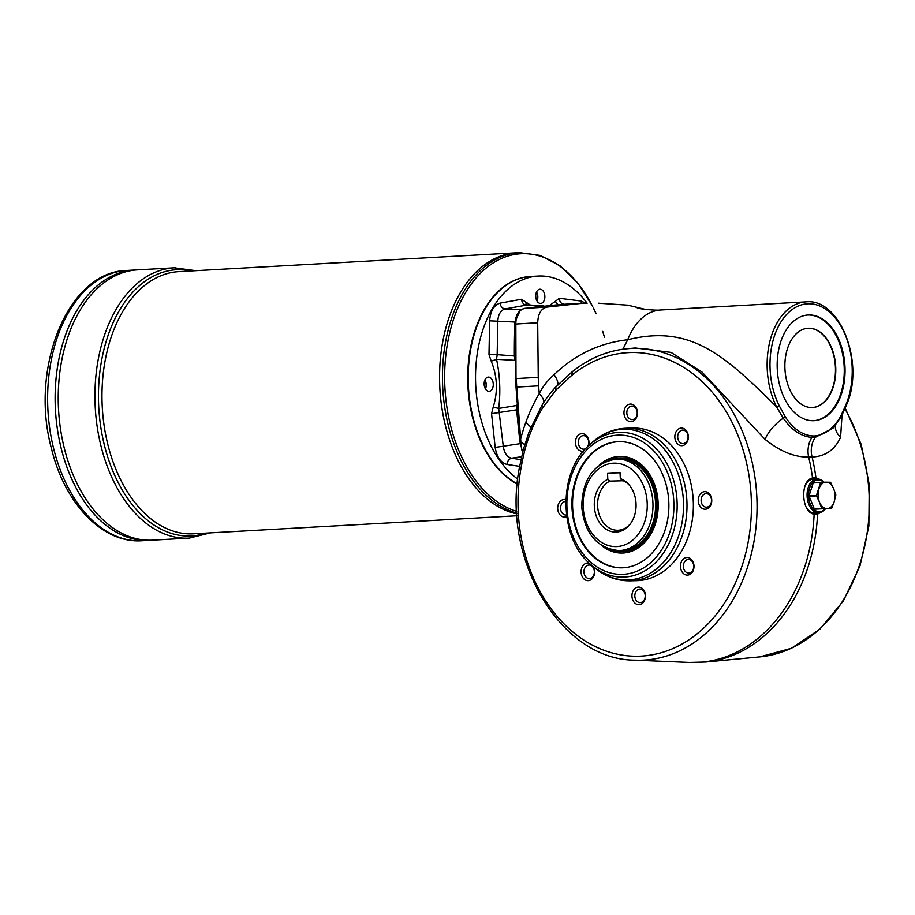 <?xml version="1.0" encoding="UTF-8"?>
<svg xmlns="http://www.w3.org/2000/svg" width="915" height="915" viewBox="0 0 915 915"><rect width="100%" height="100%" fill="white"/><g stroke="black" fill="none" stroke-linecap="round" stroke-linejoin="round"><path stroke-width="1.37" d="M543.887 402.268A18.323 8.155 30.4 0 0 539.221 393.622L538.626 385.856L516.758 387.068L520.887 442.071L524.741 444.621M520.475 438.56L520.749 438.617A174.445 133.979 83.8 0 1 525.805 422.387L530.929 427.214M629.669 485.533A25.448 19.547 -91.5 0 0 622.326 480.398A1129.213 722.633 86.8 0 0 620.301 478.591L620.027 472.403L607.537 473.101L607.8 479.288L609.836 481.096L623.184 480.741M620.301 478.591A27.21 20.908 88.5 0 1 629.143 484.893A27.21 20.908 88.5 0 1 630.172 524.101A27.21 20.908 88.5 0 1 597.701 519.468A27.21 20.908 88.5 0 1 607.8 479.288M607.537 473.101L620.038 472.769M609.836 481.096A25.448 19.547 -91.5 0 0 598.01 509.735A25.448 19.547 -91.5 0 0 617.808 530.265A25.448 19.547 -91.5 0 0 630.664 523.437M608.063 460.542A46.814 35.971 88.5 0 1 619.169 457.935L620.473 457.9A46.814 35.971 88.5 0 1 657.611 502.701A46.814 35.971 88.5 0 1 623.733 551.471A46.814 35.971 88.5 0 1 622.921 551.505L621.617 551.539A46.814 35.971 88.5 0 1 610.396 549.515M602.104 463.276A48.346 37.138 88.5 0 1 619.581 456.413A48.346 37.138 88.5 0 1 620.107 456.391M622.635 553.037A48.346 37.138 88.5 0 1 604.3 547.101M808.597 328.233A39.688 25.403 -93.2 0 1 835.715 366.846A39.688 25.403 -93.2 0 1 812.543 407.518A39.688 25.403 -93.2 0 1 784.967 369.305A39.688 25.403 -93.2 0 1 808.117 328.256A39.688 25.403 -93.2 0 1 808.597 328.233M807.968 328.268A39.688 25.403 -93.2 0 1 808.288 328.256A39.688 25.403 -93.2 0 1 835.395 366.743A39.688 25.403 -93.2 0 1 812.383 407.53M599.302 465.14A48.346 37.138 88.5 0 1 618.94 456.436A48.346 37.138 88.5 0 1 619.775 456.391A48.346 37.138 88.5 0 1 658.171 503.753A48.346 37.138 88.5 0 1 622.314 553.049A48.346 37.138 88.5 0 1 601.407 545.386M521.699 448.762L520.715 442.071M638.327 587.075A8.795 6.76 88.5 0 1 644.755 599.931A8.795 6.76 88.5 0 1 633.054 600.583A8.795 6.76 88.5 0 1 638.327 587.075M639.722 589.077A6.76 5.193 -91.5 0 0 634.827 596.042A6.76 5.193 -91.5 0 0 640.191 602.596A6.76 5.193 -91.5 0 0 640.317 602.585A6.76 5.193 -91.5 0 0 645.212 595.619A6.76 5.193 -91.5 0 0 639.837 589.066A6.76 5.193 -91.5 0 0 639.722 589.077M693.73 565.973A6.76 5.193 -91.5 0 0 688.366 559.5A6.76 5.193 -91.5 0 0 683.345 566.396A6.76 5.193 -91.5 0 0 688.721 573.019A6.76 5.193 -91.5 0 0 688.835 573.019A6.76 5.193 -91.5 0 0 693.73 565.973M686.856 557.498A8.795 6.76 88.5 0 1 693.993 565.916A8.795 6.76 88.5 0 1 687.623 575.089A8.795 6.76 88.5 0 1 680.486 566.671A8.795 6.76 88.5 0 1 686.856 557.498M711.493 500.116A6.76 5.193 -91.5 0 0 706.117 493.643A6.76 5.193 -91.5 0 0 701.107 500.551A6.76 5.193 -91.5 0 0 706.471 507.173A6.76 5.193 -91.5 0 0 711.493 500.116M555.885 390.122L542.572 407.964A151.73 116.571 -91.5 0 0 530.254 433.413A154.864 118.973 -91.5 0 0 524.741 450.386L522.362 461.046A320.673 246.364 88.5 0 1 521.859 463.596A151.89 116.697 -91.5 0 0 636.863 656.227A151.89 116.697 -91.5 0 0 746.411 462.315A151.89 116.697 -91.5 0 0 571.658 375.436L555.885 390.122L555.84 387.045M809.02 495.884L816.432 495.473L820.618 482.537L813.206 482.948L809.02 495.884L814.339 508.98L831.678 508.305L814.579 509.175M522.602 452.468L521.641 449.322A18.323 8.853 177.2 0 1 523.117 450.386M814.339 508.98L821.75 508.557L819.497 502.198A13.233 8.464 -93.2 0 0 827.126 508.614A13.233 8.464 -93.2 0 0 834.16 501.809L835.841 494.958L833.588 488.599L830.545 482.274L825.971 482.182A13.233 8.464 -93.2 0 1 833.588 488.599A13.233 8.464 -93.2 0 1 834.16 501.809L831.678 508.305M630.344 404.075A8.795 6.76 88.5 0 1 636.76 416.931A8.795 6.76 88.5 0 1 625.071 417.583A8.795 6.76 88.5 0 1 630.344 404.075M631.727 406.077A6.76 5.193 -91.5 0 0 626.832 413.042A6.76 5.193 -91.5 0 0 632.208 419.596A6.76 5.193 -91.5 0 0 632.322 419.585A6.76 5.193 -91.5 0 0 637.217 412.619A6.76 5.193 -91.5 0 0 631.853 406.066A6.76 5.193 -91.5 0 0 631.727 406.077M820.732 512.457L817.541 514.104L814.133 514.184C801.288 512.697 799.824 480.146 812.543 477.973L815.951 477.893L818.868 479.083M813.538 477.79A18.323 11.723 -93.2 0 1 817.575 478.934M819.451 512.755A18.323 11.723 -93.2 0 1 815.574 514.344M842.04 415.067L840.588 437.336C834.732 449.94 825.239 456.494 812.074 456.974L808.666 457.065C794.517 457.294 779.957 451.381 765.009 439.314L701.862 371.902L671.004 352.389L635.33 347.975L626.855 348.775A155.962 119.819 88.5 0 1 756.991 501.157A155.962 119.819 88.5 0 1 635.01 660.15L689.372 662.437A159.667 122.667 -91.5 0 0 814.133 514.184M765.009 439.314C768.474 431.571 774.548 424.503 783.217 418.121L776.606 406.901A66.155 42.33 -93.2 0 1 770.487 339.053A66.155 42.33 -93.2 0 1 805.863 301.881L660.63 309.979C655.449 310.711 640.134 308.858 637.366 308.138M622.84 349.244L627.701 339.751C689.487 324.505 722.919 353.373 776.606 406.901L779.18 405.62L785.253 416.748L783.229 418.121C791.578 430.13 801.174 436.558 812.005 437.393L812.463 435.929A39.356 25.185 86.8 0 0 815.7 435.837C826.142 434.328 834.629 427.465 841.182 415.273L845.815 405.093M681.206 428.106A8.795 6.76 88.5 0 1 688.343 436.512A8.795 6.76 88.5 0 1 681.972 445.685A8.795 6.76 88.5 0 1 674.835 437.267A8.795 6.76 88.5 0 1 681.206 428.106M704.607 491.652A8.795 6.76 88.5 0 1 711.744 500.07A8.795 6.76 88.5 0 1 705.374 509.232A8.795 6.76 88.5 0 1 698.248 500.825A8.795 6.76 88.5 0 1 704.607 491.652M593.183 566.522A8.795 6.76 88.5 0 1 590.861 579.778A8.795 6.76 88.5 0 1 581.311 573.968A8.795 6.76 88.5 0 1 587.464 563.045A8.795 6.76 88.5 0 1 589.5 563.331M566.671 516.632A8.795 6.76 88.5 0 1 557.807 509.884A8.795 6.76 88.5 0 1 564.063 499.499A8.795 6.76 88.5 0 1 565.859 499.704M583.564 451.084A8.795 6.76 88.5 0 1 575.501 443.455A8.795 6.76 88.5 0 1 581.814 433.641A8.795 6.76 88.5 0 1 588.459 445.88M625.014 428.277A76.334 58.64 88.5 0 1 626.352 428.231L632.723 428.06A76.334 58.64 88.5 0 1 693.341 502.827A76.334 58.64 88.5 0 1 636.714 580.67L630.344 580.831A76.334 58.64 88.5 0 0 686.971 502.998A76.334 58.64 88.5 0 0 626.352 428.231L624.899 428.289C612.432 429.124 601.315 434.042 591.559 443.009A75.373 57.908 -91.5 0 1 622.303 429.307A75.373 57.908 -91.5 0 1 683.425 501.374A75.373 57.908 -91.5 0 1 628.88 579.904A75.373 57.908 -91.5 0 1 594.83 567.895C605.478 576.69 617.316 581.014 630.344 580.831M812.543 477.973A159.667 122.667 -91.5 0 0 808.666 457.065A20.359 14.972 89.8 0 1 812.005 437.393L815.356 437.313L815.7 435.837M840.588 437.336A20.359 14.823 15.6 0 1 835.338 425.589M841.045 416.6L841.182 415.273L841.045 416.6L833.188 427.98L815.356 437.313A20.359 16.264 87.1 0 0 812.074 456.974A159.667 122.667 88.5 0 1 815.951 477.893M587.156 303.185L559.831 304.546L525.027 308.321L546.896 307.108L581.7 303.334M525.805 422.387A172.237 132.275 83.8 0 1 539.221 393.622C542.915 386.37 547.868 380.068 554.09 374.715C574.963 354.597 599.508 342.942 627.701 339.751L628.754 337.178A66.155 42.33 -93.2 0 1 636.051 324.55C642.662 316.007 650.348 311.203 659.097 310.116A66.166 42.342 -93.2 0 1 660.63 309.979A66.166 42.342 -93.2 0 0 659.097 310.116C650.348 311.203 642.662 316.007 636.051 324.55M844.98 366.961A52.921 33.866 86.8 0 0 808.162 315A52.921 33.866 86.8 0 0 777.293 369.729A52.921 33.866 86.8 0 0 814.064 420.683A52.921 33.866 86.8 0 0 844.98 366.961M807.773 315.035A52.921 33.866 -93.2 0 1 808.025 315.023A52.921 33.866 -93.2 0 1 844.19 367.007A52.921 33.866 -93.2 0 1 813.664 420.706M820.835 482.331L825.971 482.182A13.233 8.464 -93.2 0 0 818.925 488.976A13.233 8.464 -93.2 0 0 819.497 502.198L816.455 495.873L809.043 496.285M805.108 485.739A16.962 10.854 -93.2 0 1 813.103 479.163L817.015 478.945A16.962 10.854 -93.2 0 1 823.946 482.239M825.364 508.854A16.962 10.854 -93.2 0 1 818.902 512.812L814.99 513.029A16.962 10.854 -93.2 0 1 806.218 507.207M818.902 512.812A16.962 10.854 -93.2 0 1 807.099 496.159A16.962 10.854 -93.2 0 1 817.015 478.945M571.658 375.436L572.458 371.913M557.727 384.952A17.74 7.023 44 0 0 554.09 374.715M622.372 567.803A63.101 48.484 88.5 0 1 572.596 506.498A63.101 48.484 88.5 0 1 618.288 441.693A63.101 48.484 88.5 0 1 619.066 441.659M587.487 446.817A6.76 5.193 -91.5 0 0 588.173 439.52A6.76 5.193 -91.5 0 0 583.324 435.643A6.76 5.193 -91.5 0 0 583.21 435.643A6.76 5.193 -91.5 0 0 578.314 442.62A6.76 5.193 -91.5 0 0 583.678 449.162A6.76 5.193 -91.5 0 0 583.804 449.162A6.76 5.193 -91.5 0 0 585.897 448.453M823.614 482.239A15.944 10.202 86.8 0 0 813.206 482.011A15.944 10.202 86.8 0 0 808.54 496.102A15.944 10.202 86.8 0 0 819.428 511.76A15.944 10.202 86.8 0 0 825.021 508.866M589.454 578.566A6.76 5.193 -91.5 0 0 594.35 571.589A6.76 5.193 -91.5 0 0 588.974 565.035A6.76 5.193 -91.5 0 0 588.86 565.047A6.76 5.193 -91.5 0 0 583.964 572.012A6.76 5.193 -91.5 0 0 589.329 578.566A6.76 5.193 -91.5 0 0 589.454 578.566M536.522 291.999A7.126 4.564 -93.2 0 1 536.831 292.571A7.126 4.564 -93.2 0 1 537.277 300.44A7.126 4.564 -93.2 0 1 537.025 301.046M539.976 289.209A7.126 4.564 -93.2 0 1 544.848 296.14A7.126 4.564 -93.2 0 1 540.685 303.437A7.126 4.564 -93.2 0 1 535.744 296.574A7.126 4.564 -93.2 0 1 539.896 289.209A7.126 4.564 -93.2 0 1 539.976 289.209M517.364 483.886A106.861 68.385 -93.2 0 1 483.154 445.388A106.861 68.385 -93.2 0 1 476.566 327.261A106.861 68.385 -93.2 0 1 530.769 276.456L538.112 276.044A106.861 68.385 -93.2 0 1 539.404 275.998A106.861 68.385 -93.2 0 1 587.098 303.185M517.856 479.174A106.861 68.385 -93.2 0 1 476.326 361.116A106.861 68.385 -93.2 0 1 538.112 276.044M546.61 306.468L526.262 305.084C523.597 304.626 522.008 302.682 521.481 299.262L530.62 305.221M526.777 305.473L525.793 304.787L543.796 305.85A467.885 299.422 -93.2 0 0 532.45 307.52M520.223 310.471L514.939 322.034L489.628 320.822C490.417 311.1 493.871 305.21 500.002 303.151L521.481 299.262M526.811 305.05L505.069 308.915C500.631 310.345 498.206 314.474 497.806 321.291L497.165 354.654L514.367 355.981A467.885 299.422 -93.2 0 1 514.939 322.034M514.367 355.981L515.008 360.316A61.991 39.665 -93.2 0 1 515.488 362.02M517.318 403.709A61.991 39.665 -93.2 0 1 516.975 405.448L516.723 409.806L491.561 413.683L493.231 407.026C498.035 391.597 497.36 376.317 491.229 361.185L488.987 354.62L489.628 320.822M515.008 360.316L496.559 359.321C499.979 375.665 500.699 392.032 498.698 408.422L516.975 405.448M141.974 540.742C102.423 543.59 64.656 503.479 51.492 448.647C29.326 368.116 67.802 271.332 126.899 270.44A135.363 86.628 86.8 0 0 47.877 409.142A135.363 86.628 86.8 0 0 140.338 540.811A135.363 86.628 86.8 0 0 141.974 540.742L149.465 540.33A135.363 86.628 -93.2 0 1 149.465 540.33L152.576 540.159A135.363 86.628 -93.2 0 1 152.576 540.159A135.363 86.628 -93.2 0 1 58.56 409.829A135.363 86.628 -93.2 0 1 137.513 269.856L174.216 267.809A135.363 86.628 86.8 0 0 95.194 406.5A135.363 86.628 86.8 0 0 187.655 538.169A135.363 86.628 86.8 0 0 189.291 538.1L210.45 532.85M77.192 483.829A135.34 86.605 -93.2 0 1 68.854 334.215M189.291 538.1L152.588 540.147A135.363 86.628 -93.2 0 1 58.549 409.829A135.363 86.628 -93.2 0 1 137.502 269.856L134.402 270.028A135.363 86.628 -93.2 0 1 134.402 270.028A135.363 86.628 -93.2 0 0 55.46 410A135.363 86.628 -93.2 0 0 149.488 540.33A135.363 86.628 -93.2 0 1 55.438 410A135.363 86.628 -93.2 0 1 134.391 270.028L126.899 270.44M74.092 484.001A135.34 86.605 -93.2 0 1 65.743 334.387M483.074 445.228A106.254 67.996 -93.2 0 1 482.994 445.056A106.254 67.996 -93.2 0 1 476.441 327.604A106.254 67.996 -93.2 0 1 476.498 327.433M517.341 484.149A106.861 68.385 -93.2 0 1 468.045 367.292A106.861 68.385 -93.2 0 1 530.54 276.467M516.986 515.751L193.488 533.8A131.291 84.02 -93.2 0 1 102.286 407.392A131.291 84.02 -93.2 0 1 178.86 271.618L516.449 252.792A131.291 84.02 -93.2 0 0 439.577 377.472A131.291 84.02 -93.2 0 0 516.872 513.875A131.291 84.02 -93.2 0 1 439.555 377.483A131.291 84.02 -93.2 0 1 516.449 252.792A131.291 84.02 -93.2 0 1 516.46 252.792L519.354 252.632A131.291 84.02 86.8 0 0 442.471 375.013A131.291 84.02 86.8 0 0 516.826 513.029M485.591 388.589A8.144 5.215 86.8 0 0 485.122 380.171M457.957 460.337A131.268 84.008 -93.2 0 1 449.86 315.218M488.987 354.62L497.165 354.654L496.559 359.321L491.229 361.185M493.231 407.026L498.698 408.422L503.261 446.223L520.246 443.638L520.601 445.651M500.002 303.151C500.688 306.536 502.381 308.458 505.069 308.915L521.07 309.567M558.196 304.729L555.211 301.447L559.317 298.279C559.568 301.698 560.998 303.643 563.617 304.112L560.472 304.489M521.676 456.676L511.588 458.186C508.946 458.941 507.436 461.034 507.047 464.465C500.768 462.75 496.799 457.054 495.164 447.378L491.561 413.683M495.164 447.378L503.261 446.223C504.257 453.017 507.036 456.997 511.588 458.186L521.07 459.685M488.393 377.072A7.126 4.564 -93.2 0 1 493.265 384.003A7.126 4.564 -93.2 0 1 489.102 391.311A7.126 4.564 -93.2 0 1 484.161 384.449A7.126 4.564 -93.2 0 1 488.313 377.083A7.126 4.564 -93.2 0 1 488.393 377.072M549.149 305.713L555.211 301.447M559.317 298.279L581.082 301.024L585.589 303.14M526.239 304.958L525.851 302.213M581.082 301.024L581.334 303.311M484.939 379.862A7.126 4.564 -93.2 0 1 485.247 380.434A7.126 4.564 -93.2 0 1 485.693 388.315A7.126 4.564 -93.2 0 1 485.442 388.909M537.174 300.715A8.144 5.215 86.8 0 0 536.705 292.308M520.246 443.638A467.885 299.422 -93.2 0 1 516.723 409.806M619.169 457.935A46.814 35.971 88.5 0 1 656.307 502.735A46.814 35.971 88.5 0 1 621.617 551.539M618.986 550.59L621.594 550.521A45.796 35.182 -91.5 0 0 655.563 503.822A45.796 35.182 -91.5 0 0 619.192 458.953L616.584 459.021A45.796 35.182 88.5 0 1 652.967 503.891A45.796 35.182 88.5 0 1 618.986 550.59C597.095 548.348 584.662 533.742 581.7 506.773C582.478 478.648 594.098 462.727 616.584 459.021M688.08 436.569A6.76 5.193 -91.5 0 0 682.716 430.096A6.76 5.193 -91.5 0 0 677.695 436.993A6.76 5.193 -91.5 0 0 683.07 443.615A6.76 5.193 -91.5 0 0 683.185 443.615A6.76 5.193 -91.5 0 0 688.08 436.569M565.802 501.489A6.76 5.193 -91.5 0 0 565.573 501.489A6.76 5.193 -91.5 0 0 565.447 501.489A6.76 5.193 -91.5 0 0 560.552 508.466A6.76 5.193 -91.5 0 0 565.928 515.008A6.76 5.193 -91.5 0 0 566.042 515.008A6.76 5.193 -91.5 0 0 566.454 514.962M617.636 441.705A63.101 48.484 88.5 0 1 618.734 441.659A63.101 48.484 88.5 0 1 668.854 503.467A63.101 48.484 88.5 0 1 622.04 567.815A63.101 48.484 88.5 0 1 571.955 506.727A63.101 48.484 88.5 0 1 617.636 441.705M583.164 506.658A41.724 32.059 -91.5 0 0 632.768 540.079A41.724 32.059 -91.5 0 0 629.612 467.885A41.724 32.059 -91.5 0 0 583.164 506.658M524.878 308.344A2.036 1.567 83.8 0 1 525.027 308.321A16.287 10.42 86.8 0 0 515.843 323.979L516.026 387.091L520.246 442.105L522.545 452.696M559.717 304.569A2.036 1.567 83.8 0 1 559.831 304.546A81.424 52.109 86.8 0 1 561.57 304.409L524.97 308.332C518.633 309.933 515.351 315.183 515.111 324.07L537.7 322.755C538.089 313.696 541.154 308.469 546.896 307.108M523.883 448.968L524.741 450.386M530.254 433.413L529.465 431.583M542.572 407.964L541.977 405.528M785.253 416.748C792.893 428.597 801.963 434.991 812.463 435.929M516.026 387.091L516.758 387.068A81.424 52.109 86.8 0 1 516.392 378.558L538.249 377.335L537.7 322.755M538.249 377.335L538.626 385.856M846.261 403.858A64.119 41.026 86.8 0 0 836.333 319.324A64.119 41.026 86.8 0 0 781.719 320.753A64.119 41.026 86.8 0 0 779.18 405.62M817.541 514.104A159.667 122.667 88.5 0 1 705.637 662.014L759.805 656.879A155.962 119.819 -91.5 0 0 859.013 566.557A155.962 119.819 -91.5 0 0 844.9 408.799M521.321 462.43L521.859 463.596M521.699 459.925L522.362 461.046M175.852 267.74A135.363 86.628 86.8 0 0 174.216 267.809L195.821 270.68M603.992 335.782A130.102 83.254 86.8 0 0 602.699 331.47M596.008 313.662A130.102 83.254 86.8 0 0 593.458 308.172M592.565 306.388A130.102 83.254 86.8 0 0 522.408 253.672A130.102 83.254 86.8 0 0 444.69 372.542A130.102 83.254 86.8 0 0 516.735 511.336M520.932 252.563A131.291 84.02 86.8 0 0 519.354 252.632L540.17 255.399L560.083 265.819L577.937 283.17L592.714 306.411M206.104 533.09A133.327 85.324 -93.2 0 1 99.609 417.949A133.327 85.324 -93.2 0 1 178.15 269.651A133.327 85.324 -93.2 0 1 191.475 270.92M519.766 466.364L507.047 464.465M591.971 565.504C558.859 540.102 557.086 472.643 588.825 445.536A72.411 55.632 88.5 0 1 618.357 432.383A72.411 55.632 88.5 0 1 677.077 501.614A72.411 55.632 88.5 0 1 624.682 577.045A72.411 55.632 88.5 0 1 591.971 565.504L594.83 567.895M617.351 435.174A69.643 53.505 -91.5 0 0 575.638 542.103A69.643 53.505 -91.5 0 0 668.179 536.945A69.643 53.505 -91.5 0 0 617.351 435.174M635.01 660.15C559.008 660.15 498.972 555.165 520.475 462.716L523.414 449.254L529.064 431.903L541.691 405.803C545.237 399.661 549.846 393.496 555.508 387.285L571.692 372.211C588.482 358.589 606.874 350.777 626.855 348.775M831.461 508.511L824.049 508.923M645.018 309.304L627.759 305.153L598.559 303.22M833.188 427.98L841.434 416.291L846.592 404.704C865.098 363.358 840.153 297.787 805.863 301.881M515.111 324.07L515.66 378.65M705.637 662.014L689.372 662.437M583.438 303.185L561.57 304.409M604.506 337.303L602.768 331.39M596.111 313.605L593.595 308.183M588.825 445.536L591.559 443.009M759.805 656.879L791.429 648.266L819.932 629.165L843.321 601.006L860.009 565.825L868.85 526.102L869.25 484.641L861.175 444.358L845.197 408.101"/></g></svg>
